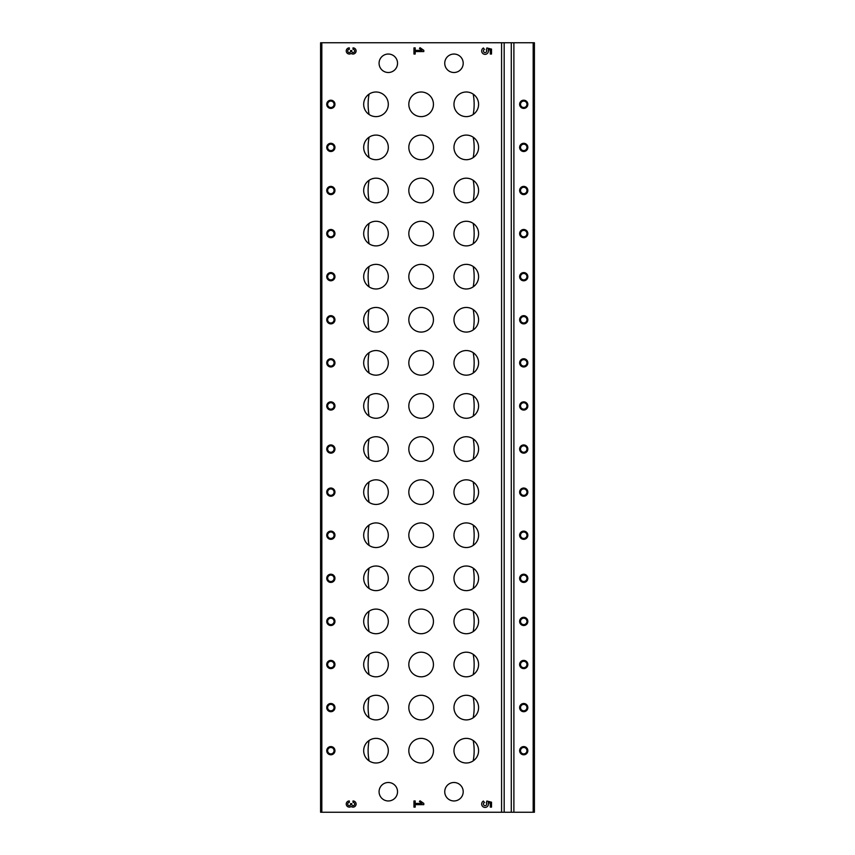 <?xml version="1.0" encoding="UTF-8"?>
<svg xmlns="http://www.w3.org/2000/svg" width="855" height="855" viewBox="0 0 855 855"><rect width="100%" height="100%" fill="white"/><g stroke="black" fill="none" stroke-linecap="round" stroke-linejoin="round"><path stroke-width="1.28" d="M423.802 51.578L423.802 50.338L420.019 47.688L419.431 48.511L422.049 50.338L415.188 50.338L415.188 47.88L413.959 47.88L413.959 54.036L415.188 54.036L415.188 51.578L423.802 51.578M351.17 806.5A3.078 3.078 0 0 1 346.403 805.015A3.078 3.078 0 0 1 349.321 800.964L349.321 802.396A1.646 1.646 0 0 0 347.675 804.042A1.646 1.646 0 0 0 349.321 805.688A1.229 1.229 0 0 0 350.55 804.448L350.55 803.636L351.779 803.636L351.779 804.448A1.229 1.229 0 0 0 353.008 805.688A1.646 1.646 0 0 0 354.654 804.042A1.646 1.646 0 0 0 353.008 802.396L353.008 800.964A3.078 3.078 0 0 1 355.937 805.015A3.078 3.078 0 0 1 351.17 806.5M491.518 807.12L491.518 802.193L486.858 801.028L486.292 802.952A1.646 1.646 0 0 1 486.003 805.389A1.646 1.646 0 0 1 483.62 804.822A1.646 1.646 0 0 1 484.443 802.524L483.428 801.071A3.388 3.388 0 0 0 482.06 805.602A3.388 3.388 0 0 0 486.548 807.077A3.388 3.388 0 0 0 488.13 802.621L490.289 803.155L490.289 807.12L491.518 807.12M330.853 143.298A4.104 4.104 0 0 0 327.294 149.454A4.104 4.104 0 0 0 334.401 149.454A4.104 4.104 0 0 0 330.853 143.298M330.853 186.39A4.104 4.104 0 0 0 327.294 192.546A4.104 4.104 0 0 0 334.401 192.546A4.104 4.104 0 0 0 330.853 186.39M330.853 229.482A4.104 4.104 0 0 0 327.294 235.638A4.104 4.104 0 0 0 334.401 235.638A4.104 4.104 0 0 0 330.853 229.482M330.853 272.574A4.104 4.104 0 0 0 327.294 278.73A4.104 4.104 0 0 0 334.401 278.73A4.104 4.104 0 0 0 330.853 272.574M330.853 315.666A4.104 4.104 0 0 0 327.294 321.822A4.104 4.104 0 0 0 334.401 321.822A4.104 4.104 0 0 0 330.853 315.666M330.853 358.758A4.104 4.104 0 0 0 327.294 364.914A4.104 4.104 0 0 0 334.401 364.914A4.104 4.104 0 0 0 330.853 358.758M330.853 401.85A4.104 4.104 0 0 0 327.294 408.006A4.104 4.104 0 0 0 334.401 408.006A4.104 4.104 0 0 0 330.853 401.85M330.853 444.942A4.104 4.104 0 0 0 327.294 451.098A4.104 4.104 0 0 0 334.401 451.098A4.104 4.104 0 0 0 330.853 444.942M330.853 488.034A4.104 4.104 0 0 0 327.294 494.19A4.104 4.104 0 0 0 334.401 494.19A4.104 4.104 0 0 0 330.853 488.034M330.853 531.126A4.104 4.104 0 0 0 327.294 537.282A4.104 4.104 0 0 0 334.401 537.282A4.104 4.104 0 0 0 330.853 531.126M330.853 574.218A4.104 4.104 0 0 0 327.294 580.374A4.104 4.104 0 0 0 334.401 580.374A4.104 4.104 0 0 0 330.853 574.218M330.853 617.31A4.104 4.104 0 0 0 327.294 623.466A4.104 4.104 0 0 0 334.401 623.466A4.104 4.104 0 0 0 330.853 617.31M330.853 660.402A4.104 4.104 0 0 0 327.294 666.558A4.104 4.104 0 0 0 334.401 666.558A4.104 4.104 0 0 0 330.853 660.402M330.853 703.494A4.104 4.104 0 0 0 327.294 709.65A4.104 4.104 0 0 0 334.401 709.65A4.104 4.104 0 0 0 330.853 703.494M330.853 746.586A4.104 4.104 0 0 0 327.294 752.742A4.104 4.104 0 0 0 334.401 752.742A4.104 4.104 0 0 0 330.853 746.586M330.853 100.206A4.104 4.104 0 0 0 327.294 106.362A4.104 4.104 0 0 0 334.401 106.362A4.104 4.104 0 0 0 330.853 100.206M466.285 135.09A12.312 12.312 0 0 0 455.619 153.558A12.312 12.312 0 0 0 476.94 153.558A12.312 12.312 0 0 0 466.285 135.09M466.285 178.182A12.312 12.312 0 0 0 455.619 196.65A12.312 12.312 0 0 0 476.94 196.65A12.312 12.312 0 0 0 466.285 178.182M466.285 221.274A12.312 12.312 0 0 0 455.619 239.742A12.312 12.312 0 0 0 476.94 239.742A12.312 12.312 0 0 0 466.285 221.274M466.285 264.366A12.312 12.312 0 0 0 455.619 282.834A12.312 12.312 0 0 0 476.94 282.834A12.312 12.312 0 0 0 466.285 264.366M466.285 307.458A12.312 12.312 0 0 0 455.619 325.926A12.312 12.312 0 0 0 476.94 325.926A12.312 12.312 0 0 0 466.285 307.458M466.285 350.55A12.312 12.312 0 0 0 455.619 369.018A12.312 12.312 0 0 0 476.94 369.018A12.312 12.312 0 0 0 466.285 350.55M466.285 393.642A12.312 12.312 0 0 0 455.619 412.11A12.312 12.312 0 0 0 476.94 412.11A12.312 12.312 0 0 0 466.285 393.642M466.285 436.734A12.312 12.312 0 0 0 455.619 455.202A12.312 12.312 0 0 0 476.94 455.202A12.312 12.312 0 0 0 466.285 436.734M466.285 479.826A12.312 12.312 0 0 0 455.619 498.294A12.312 12.312 0 0 0 476.94 498.294A12.312 12.312 0 0 0 466.285 479.826M466.285 522.918A12.312 12.312 0 0 0 455.619 541.386A12.312 12.312 0 0 0 476.94 541.386A12.312 12.312 0 0 0 466.285 522.918M466.285 566.01A12.312 12.312 0 0 0 455.619 584.478A12.312 12.312 0 0 0 476.94 584.478A12.312 12.312 0 0 0 466.285 566.01M466.285 609.102A12.312 12.312 0 0 0 455.619 627.57A12.312 12.312 0 0 0 476.94 627.57A12.312 12.312 0 0 0 466.285 609.102M466.285 652.194A12.312 12.312 0 0 0 455.619 670.662A12.312 12.312 0 0 0 476.94 670.662A12.312 12.312 0 0 0 466.285 652.194M466.285 695.286A12.312 12.312 0 0 0 455.619 713.754A12.312 12.312 0 0 0 476.94 713.754A12.312 12.312 0 0 0 466.285 695.286M466.285 738.378A12.312 12.312 0 0 0 455.619 756.846A12.312 12.312 0 0 0 476.94 756.846A12.312 12.312 0 0 0 466.285 738.378M466.285 91.998A12.312 12.312 0 0 0 455.619 110.466A12.312 12.312 0 0 0 476.94 110.466A12.312 12.312 0 0 0 466.285 91.998M421.141 135.09A12.312 12.312 0 0 0 410.475 153.558A12.312 12.312 0 0 0 431.796 153.558A12.312 12.312 0 0 0 421.141 135.09M421.141 178.182A12.312 12.312 0 0 0 410.475 196.65A12.312 12.312 0 0 0 431.796 196.65A12.312 12.312 0 0 0 421.141 178.182M421.141 221.274A12.312 12.312 0 0 0 410.475 239.742A12.312 12.312 0 0 0 431.796 239.742A12.312 12.312 0 0 0 421.141 221.274M421.141 264.366A12.312 12.312 0 0 0 410.475 282.834A12.312 12.312 0 0 0 431.796 282.834A12.312 12.312 0 0 0 421.141 264.366M421.141 307.458A12.312 12.312 0 0 0 410.475 325.926A12.312 12.312 0 0 0 431.796 325.926A12.312 12.312 0 0 0 421.141 307.458M421.141 350.55A12.312 12.312 0 0 0 410.475 369.018A12.312 12.312 0 0 0 431.796 369.018A12.312 12.312 0 0 0 421.141 350.55M421.141 393.642A12.312 12.312 0 0 0 410.475 412.11A12.312 12.312 0 0 0 431.796 412.11A12.312 12.312 0 0 0 421.141 393.642M421.141 436.734A12.312 12.312 0 0 0 410.475 455.202A12.312 12.312 0 0 0 431.796 455.202A12.312 12.312 0 0 0 421.141 436.734M421.141 479.826A12.312 12.312 0 0 0 410.475 498.294A12.312 12.312 0 0 0 431.796 498.294A12.312 12.312 0 0 0 421.141 479.826M421.141 522.918A12.312 12.312 0 0 0 410.475 541.386A12.312 12.312 0 0 0 431.796 541.386A12.312 12.312 0 0 0 421.141 522.918M421.141 566.01A12.312 12.312 0 0 0 410.475 584.478A12.312 12.312 0 0 0 431.796 584.478A12.312 12.312 0 0 0 421.141 566.01M421.141 609.102A12.312 12.312 0 0 0 410.475 627.57A12.312 12.312 0 0 0 431.796 627.57A12.312 12.312 0 0 0 421.141 609.102M421.141 652.194A12.312 12.312 0 0 0 410.475 670.662A12.312 12.312 0 0 0 431.796 670.662A12.312 12.312 0 0 0 421.141 652.194M421.141 695.286A12.312 12.312 0 0 0 410.475 713.754A12.312 12.312 0 0 0 431.796 713.754A12.312 12.312 0 0 0 421.141 695.286M421.141 738.378A12.312 12.312 0 0 0 410.475 756.846A12.312 12.312 0 0 0 431.796 756.846A12.312 12.312 0 0 0 421.141 738.378M421.141 91.998A12.312 12.312 0 0 0 410.475 110.466A12.312 12.312 0 0 0 431.796 110.466A12.312 12.312 0 0 0 421.141 91.998M375.997 135.09A12.312 12.312 0 0 0 365.331 153.558A12.312 12.312 0 0 0 386.652 153.558A12.312 12.312 0 0 0 375.997 135.09M375.997 178.182A12.312 12.312 0 0 0 365.331 196.65A12.312 12.312 0 0 0 386.652 196.65A12.312 12.312 0 0 0 375.997 178.182M375.997 221.274A12.312 12.312 0 0 0 365.331 239.742A12.312 12.312 0 0 0 386.652 239.742A12.312 12.312 0 0 0 375.997 221.274M375.997 264.366A12.312 12.312 0 0 0 365.331 282.834A12.312 12.312 0 0 0 386.652 282.834A12.312 12.312 0 0 0 375.997 264.366M375.997 307.458A12.312 12.312 0 0 0 365.331 325.926A12.312 12.312 0 0 0 386.652 325.926A12.312 12.312 0 0 0 375.997 307.458M375.997 350.55A12.312 12.312 0 0 0 365.331 369.018A12.312 12.312 0 0 0 386.652 369.018A12.312 12.312 0 0 0 375.997 350.55M375.997 393.642A12.312 12.312 0 0 0 365.331 412.11A12.312 12.312 0 0 0 386.652 412.11A12.312 12.312 0 0 0 375.997 393.642M375.997 436.734A12.312 12.312 0 0 0 365.331 455.202A12.312 12.312 0 0 0 386.652 455.202A12.312 12.312 0 0 0 375.997 436.734M375.997 479.826A12.312 12.312 0 0 0 365.331 498.294A12.312 12.312 0 0 0 386.652 498.294A12.312 12.312 0 0 0 375.997 479.826M375.997 522.918A12.312 12.312 0 0 0 365.331 541.386A12.312 12.312 0 0 0 386.652 541.386A12.312 12.312 0 0 0 375.997 522.918M375.997 566.01A12.312 12.312 0 0 0 365.331 584.478A12.312 12.312 0 0 0 386.652 584.478A12.312 12.312 0 0 0 375.997 566.01M375.997 609.102A12.312 12.312 0 0 0 365.331 627.57A12.312 12.312 0 0 0 386.652 627.57A12.312 12.312 0 0 0 375.997 609.102M375.997 652.194A12.312 12.312 0 0 0 365.331 670.662A12.312 12.312 0 0 0 386.652 670.662A12.312 12.312 0 0 0 375.997 652.194M375.997 695.286A12.312 12.312 0 0 0 365.331 713.754A12.312 12.312 0 0 0 386.652 713.754A12.312 12.312 0 0 0 375.997 695.286M375.997 738.378A12.312 12.312 0 0 0 365.331 756.846A12.312 12.312 0 0 0 386.652 756.846A12.312 12.312 0 0 0 375.997 738.378M375.997 91.998A12.312 12.312 0 0 0 365.331 110.466A12.312 12.312 0 0 0 386.652 110.466A12.312 12.312 0 0 0 375.997 91.998M453.973 800.964A9.234 9.234 0 0 1 445.979 787.113A9.234 9.234 0 0 1 461.967 787.113A9.234 9.234 0 0 1 453.973 800.964M453.973 72.504A9.234 9.234 0 0 1 445.979 58.653A9.234 9.234 0 0 1 461.967 58.653A9.234 9.234 0 0 1 453.973 72.504M388.309 800.964A9.234 9.234 0 0 1 380.315 787.113A9.234 9.234 0 0 1 396.303 787.113A9.234 9.234 0 0 1 388.309 800.964M388.309 72.504A9.234 9.234 0 0 1 380.315 58.653A9.234 9.234 0 0 1 396.303 58.653A9.234 9.234 0 0 1 388.309 72.504M501.575 812.25L501.575 42.75L320.593 42.75L320.593 812.25L534.407 812.25L534.407 42.75L533.178 42.75L533.178 812.25M423.802 804.662L423.802 803.422L420.019 800.772L419.431 801.595L422.049 803.422L415.188 803.422L415.188 800.964L413.959 800.964L413.959 807.12L415.188 807.12L415.188 804.662L423.802 804.662M491.518 54.036L491.518 49.109L486.858 47.944L486.292 49.868A1.646 1.646 0 0 1 486.003 52.305A1.646 1.646 0 0 1 483.62 51.738A1.646 1.646 0 0 1 484.443 49.44L483.428 47.987A3.388 3.388 0 0 0 482.06 52.518A3.388 3.388 0 0 0 486.548 53.993A3.388 3.388 0 0 0 488.13 49.537L490.289 50.071L490.289 54.036L491.518 54.036M351.17 53.416A3.078 3.078 0 0 1 346.403 51.931A3.078 3.078 0 0 1 349.321 47.88L349.321 49.312A1.646 1.646 0 0 0 347.675 50.958A1.646 1.646 0 0 0 349.321 52.604A1.229 1.229 0 0 0 350.55 51.364L350.55 50.552L351.779 50.552L351.779 51.364A1.229 1.229 0 0 0 353.008 52.604A1.646 1.646 0 0 0 354.654 50.958A1.646 1.646 0 0 0 353.008 49.312L353.008 47.88A3.078 3.078 0 0 1 355.937 51.931A3.078 3.078 0 0 1 351.17 53.416M473.2 94.125C474.472 100.922 474.472 107.709 473.2 114.495M473.2 740.505C474.472 747.302 474.472 754.089 473.2 760.875M473.2 697.413C474.472 704.21 474.472 710.997 473.2 717.783M473.2 654.321C474.472 661.118 474.472 667.905 473.2 674.691M473.2 611.229C474.472 618.026 474.472 624.813 473.2 631.599M473.2 568.137C474.472 574.934 474.472 581.721 473.2 588.507M473.2 525.045C474.472 531.842 474.472 538.629 473.2 545.415M473.2 481.953C474.472 488.75 474.472 495.537 473.2 502.323M473.2 438.861C474.472 445.658 474.472 452.445 473.2 459.231M473.2 395.769C474.472 402.566 474.472 409.353 473.2 416.139M473.2 352.677C474.472 359.474 474.472 366.261 473.2 373.047M473.2 309.585C474.472 316.382 474.472 323.169 473.2 329.955M473.2 266.493C474.472 273.29 474.472 280.077 473.2 286.863M473.2 223.401C474.472 230.198 474.472 236.985 473.2 243.771M473.2 180.309C474.472 187.106 474.472 193.893 473.2 200.679M473.2 137.217C474.472 144.014 474.472 150.801 473.2 157.587M369.082 114.495C367.8 107.698 367.8 100.911 369.082 94.125M369.082 157.587C367.8 150.79 367.8 144.003 369.082 137.217M369.082 200.679C367.8 193.882 367.8 187.095 369.082 180.309M369.082 243.771C367.8 236.974 367.8 230.187 369.082 223.401M369.082 286.863C367.8 280.066 367.8 273.279 369.082 266.493M369.082 329.955C367.8 323.158 367.8 316.371 369.082 309.585M369.082 373.047C367.8 366.25 367.8 359.463 369.082 352.677M369.082 416.139C367.8 409.342 367.8 402.555 369.082 395.769M369.082 459.231C367.8 452.434 367.8 445.647 369.082 438.861M369.082 502.323C367.8 495.526 367.8 488.739 369.082 481.953M369.082 545.415C367.8 538.618 367.8 531.831 369.082 525.045M369.082 588.507C367.8 581.71 367.8 574.923 369.082 568.137M369.082 631.599C367.8 624.802 367.8 618.015 369.082 611.229M369.082 674.691C367.8 667.894 367.8 661.107 369.082 654.321M369.082 717.783C367.8 710.986 367.8 704.199 369.082 697.413M369.082 760.875C367.8 754.078 367.8 747.291 369.082 740.505M501.575 42.75L504.183 42.75L504.183 812.25M504.183 42.75L511.279 42.75L511.279 812.25M511.279 42.75L513.887 42.75L513.887 812.25M523.741 143.298A4.104 4.104 0 0 0 520.182 149.454A4.104 4.104 0 0 0 527.289 149.454A4.104 4.104 0 0 0 523.741 143.298M523.741 186.39A4.104 4.104 0 0 0 520.182 192.546A4.104 4.104 0 0 0 527.289 192.546A4.104 4.104 0 0 0 523.741 186.39M523.741 229.482A4.104 4.104 0 0 0 520.182 235.638A4.104 4.104 0 0 0 527.289 235.638A4.104 4.104 0 0 0 523.741 229.482M523.741 272.574A4.104 4.104 0 0 0 520.182 278.73A4.104 4.104 0 0 0 527.289 278.73A4.104 4.104 0 0 0 523.741 272.574M523.741 315.666A4.104 4.104 0 0 0 520.182 321.822A4.104 4.104 0 0 0 527.289 321.822A4.104 4.104 0 0 0 523.741 315.666M523.741 358.758A4.104 4.104 0 0 0 520.182 364.914A4.104 4.104 0 0 0 527.289 364.914A4.104 4.104 0 0 0 523.741 358.758M523.741 401.85A4.104 4.104 0 0 0 520.182 408.006A4.104 4.104 0 0 0 527.289 408.006A4.104 4.104 0 0 0 523.741 401.85M523.741 444.942A4.104 4.104 0 0 0 520.182 451.098A4.104 4.104 0 0 0 527.289 451.098A4.104 4.104 0 0 0 523.741 444.942M523.741 488.034A4.104 4.104 0 0 0 520.182 494.19A4.104 4.104 0 0 0 527.289 494.19A4.104 4.104 0 0 0 523.741 488.034M523.741 531.126A4.104 4.104 0 0 0 520.182 537.282A4.104 4.104 0 0 0 527.289 537.282A4.104 4.104 0 0 0 523.741 531.126M523.741 574.218A4.104 4.104 0 0 0 520.182 580.374A4.104 4.104 0 0 0 527.289 580.374A4.104 4.104 0 0 0 523.741 574.218M523.741 617.31A4.104 4.104 0 0 0 520.182 623.466A4.104 4.104 0 0 0 527.289 623.466A4.104 4.104 0 0 0 523.741 617.31M523.741 660.402A4.104 4.104 0 0 0 520.182 666.558A4.104 4.104 0 0 0 527.289 666.558A4.104 4.104 0 0 0 523.741 660.402M523.741 703.494A4.104 4.104 0 0 0 520.182 709.65A4.104 4.104 0 0 0 527.289 709.65A4.104 4.104 0 0 0 523.741 703.494M523.741 746.586A4.104 4.104 0 0 0 520.182 752.742A4.104 4.104 0 0 0 527.289 752.742A4.104 4.104 0 0 0 523.741 746.586M523.741 100.206A4.104 4.104 0 0 0 520.182 106.362A4.104 4.104 0 0 0 527.289 106.362A4.104 4.104 0 0 0 523.741 100.206M513.887 42.75L533.178 42.75M330.853 101.093A3.217 3.217 0 0 0 328.064 105.913A3.217 3.217 0 0 0 333.632 105.913A3.217 3.217 0 0 0 330.853 101.093M330.853 747.473A3.217 3.217 0 0 0 328.064 752.293A3.217 3.217 0 0 0 333.632 752.293A3.217 3.217 0 0 0 330.853 747.473M330.853 704.381A3.217 3.217 0 0 0 328.064 709.201A3.217 3.217 0 0 0 333.632 709.201A3.217 3.217 0 0 0 330.853 704.381M330.853 661.289A3.217 3.217 0 0 0 328.064 666.109A3.217 3.217 0 0 0 333.632 666.109A3.217 3.217 0 0 0 330.853 661.289M330.853 618.197A3.217 3.217 0 0 0 328.064 623.017A3.217 3.217 0 0 0 333.632 623.017A3.217 3.217 0 0 0 330.853 618.197M330.853 575.105A3.217 3.217 0 0 0 328.064 579.925A3.217 3.217 0 0 0 333.632 579.925A3.217 3.217 0 0 0 330.853 575.105M330.853 532.013A3.217 3.217 0 0 0 328.064 536.833A3.217 3.217 0 0 0 333.632 536.833A3.217 3.217 0 0 0 330.853 532.013M330.853 488.921A3.217 3.217 0 0 0 328.064 493.741A3.217 3.217 0 0 0 333.632 493.741A3.217 3.217 0 0 0 330.853 488.921M330.853 445.829A3.217 3.217 0 0 0 328.064 450.649A3.217 3.217 0 0 0 333.632 450.649A3.217 3.217 0 0 0 330.853 445.829M330.853 402.737A3.217 3.217 0 0 0 328.064 407.557A3.217 3.217 0 0 0 333.632 407.557A3.217 3.217 0 0 0 330.853 402.737M330.853 359.645A3.217 3.217 0 0 0 328.064 364.465A3.217 3.217 0 0 0 333.632 364.465A3.217 3.217 0 0 0 330.853 359.645M330.853 316.553A3.217 3.217 0 0 0 328.064 321.373A3.217 3.217 0 0 0 333.632 321.373A3.217 3.217 0 0 0 330.853 316.553M330.853 273.461A3.217 3.217 0 0 0 328.064 278.281A3.217 3.217 0 0 0 333.632 278.281A3.217 3.217 0 0 0 330.853 273.461M330.853 230.369A3.217 3.217 0 0 0 328.064 235.189A3.217 3.217 0 0 0 333.632 235.189A3.217 3.217 0 0 0 330.853 230.369M330.853 187.277A3.217 3.217 0 0 0 328.064 192.097A3.217 3.217 0 0 0 333.632 192.097A3.217 3.217 0 0 0 330.853 187.277M330.853 144.185A3.217 3.217 0 0 0 328.064 149.005A3.217 3.217 0 0 0 333.632 149.005A3.217 3.217 0 0 0 330.853 144.185M523.741 101.093A3.217 3.217 0 0 0 520.952 105.913A3.217 3.217 0 0 0 526.52 105.913A3.217 3.217 0 0 0 523.741 101.093M523.741 747.473A3.217 3.217 0 0 0 520.952 752.293A3.217 3.217 0 0 0 526.52 752.293A3.217 3.217 0 0 0 523.741 747.473M523.741 704.381A3.217 3.217 0 0 0 520.952 709.201A3.217 3.217 0 0 0 526.52 709.201A3.217 3.217 0 0 0 523.741 704.381M523.741 661.289A3.217 3.217 0 0 0 520.952 666.109A3.217 3.217 0 0 0 526.52 666.109A3.217 3.217 0 0 0 523.741 661.289M523.741 618.197A3.217 3.217 0 0 0 520.952 623.017A3.217 3.217 0 0 0 526.52 623.017A3.217 3.217 0 0 0 523.741 618.197M523.741 575.105A3.217 3.217 0 0 0 520.952 579.925A3.217 3.217 0 0 0 526.52 579.925A3.217 3.217 0 0 0 523.741 575.105M523.741 532.013A3.217 3.217 0 0 0 520.952 536.833A3.217 3.217 0 0 0 526.52 536.833A3.217 3.217 0 0 0 523.741 532.013M523.741 488.921A3.217 3.217 0 0 0 520.952 493.741A3.217 3.217 0 0 0 526.52 493.741A3.217 3.217 0 0 0 523.741 488.921M523.741 445.829A3.217 3.217 0 0 0 520.952 450.649A3.217 3.217 0 0 0 526.52 450.649A3.217 3.217 0 0 0 523.741 445.829M523.741 402.737A3.217 3.217 0 0 0 520.952 407.557A3.217 3.217 0 0 0 526.52 407.557A3.217 3.217 0 0 0 523.741 402.737M523.741 359.645A3.217 3.217 0 0 0 520.952 364.465A3.217 3.217 0 0 0 526.52 364.465A3.217 3.217 0 0 0 523.741 359.645M523.741 316.553A3.217 3.217 0 0 0 520.952 321.373A3.217 3.217 0 0 0 526.52 321.373A3.217 3.217 0 0 0 523.741 316.553M523.741 273.461A3.217 3.217 0 0 0 520.952 278.281A3.217 3.217 0 0 0 526.52 278.281A3.217 3.217 0 0 0 523.741 273.461M523.741 230.369A3.217 3.217 0 0 0 520.952 235.189A3.217 3.217 0 0 0 526.52 235.189A3.217 3.217 0 0 0 523.741 230.369M523.741 187.277A3.217 3.217 0 0 0 520.952 192.097A3.217 3.217 0 0 0 526.52 192.097A3.217 3.217 0 0 0 523.741 187.277M523.741 144.185A3.217 3.217 0 0 0 520.952 149.005A3.217 3.217 0 0 0 526.52 149.005A3.217 3.217 0 0 0 523.741 144.185M321.822 42.75L321.822 812.25"/></g></svg>
